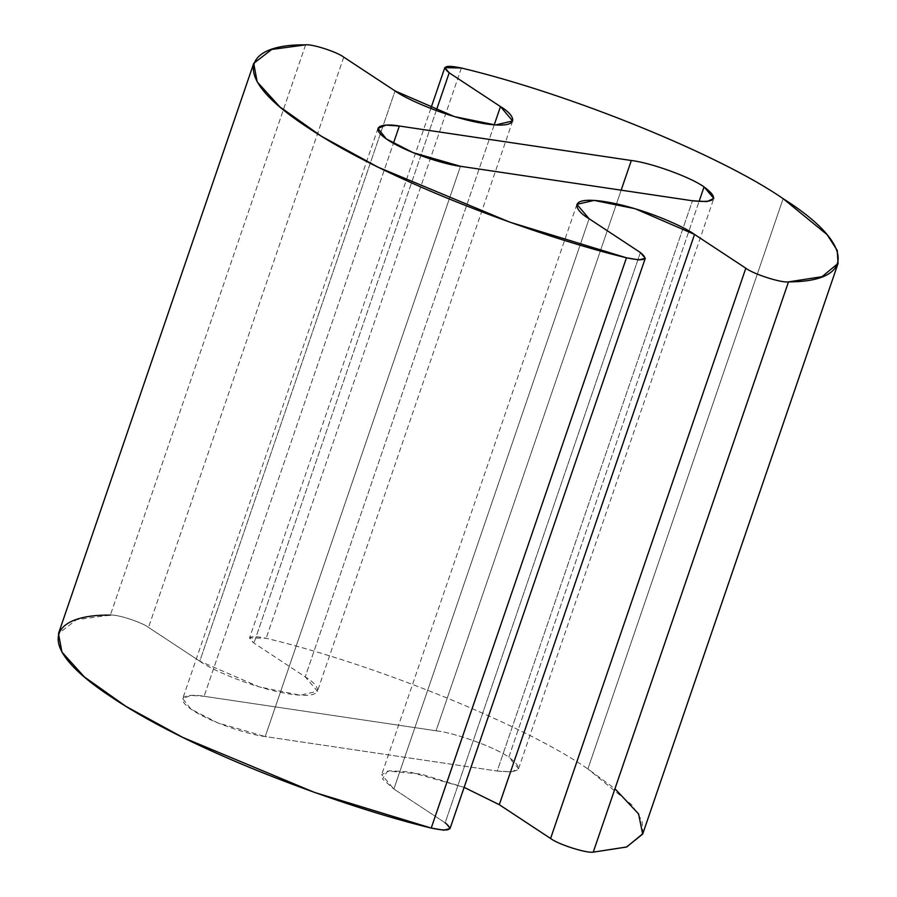 <?xml version="1.0" encoding="UTF-8"?>
<svg xmlns="http://www.w3.org/2000/svg" width="897" height="897" viewBox="0 0 897 897"><rect width="100%" height="100%" fill="white"/><g stroke="black" fill="none" stroke-linecap="round" stroke-linejoin="round"><path stroke-width="0.67" stroke-dasharray="4.49 3.36" d="M436.065 730.775C455.564 732.972 495.57 747.493 508.812 757.18L699.043 201.533L508.812 757.18L518.567 768.695L511.66 771.857L497.196 771.039L265.22 736.56L460.464 166.293L265.22 736.56L217.792 722.904L191.039 709.179L182.719 698.64L190.848 695.388L204.101 696.296L436.065 730.775L621.161 190.175L436.065 730.775L204.101 696.296L393.413 143.329L204.101 696.296C190.534 693.65 170.441 695.343 192.485 710.155C215.684 725.146 254.109 735.529 265.22 736.56L497.196 771.039L692.439 200.771L497.196 771.039C520.686 773.539 524.554 768.92 508.812 757.18C495.57 747.493 455.564 732.972 436.065 730.775M642.813 833.694L641.994 820.654L631.858 804.923L587.894 768.931L783.137 198.663L587.894 768.931C524.599 725 375.036 664.262 266.151 638.272L249.557 637.902L253.952 643.082L305.227 676.854L317.437 691.251L300.237 695.231L259.244 686.9L199.784 661.19L395.039 90.911L199.784 661.19L148.51 627.407C141.917 622.215 116.733 614.097 110.365 615.118L76.514 619.715L58.473 633.63M494.213 124.874L305.227 676.854L494.213 124.874M436.267 110.566L253.952 643.082L436.267 110.566M461.394 68.004L266.151 638.272L461.394 68.004M589.116 218.756L393.861 789.024L381.662 774.638L389.343 770.781L409.38 771.857L464.13 787.364L421.029 774.066L387.616 771.05L382.526 778.91L393.861 789.024L589.116 218.756M640.391 252.539L445.147 822.807L393.861 789.024L445.147 822.807L640.391 252.539M450.025 828.57L445.147 822.807M305.608 44.85L110.365 615.118L305.608 44.85M343.753 57.139L148.51 627.407L343.753 57.139M110.365 615.118C116.733 614.097 141.917 622.215 148.51 627.407L199.784 661.19C208.844 668.231 251.171 688.044 290.718 694.188C329.21 699.649 318.525 684.534 305.227 676.854L253.952 643.082C246.025 636.601 250.084 635.009 266.151 638.272C375.036 664.262 524.599 725 587.894 768.931L614.95 788.732M512.68 120.983L317.437 691.251M430.818 108.492L249.557 637.902M576.906 204.37L381.662 774.638M518.567 768.695L713.821 198.428M377.962 128.372L182.719 698.64"/><path stroke-width="1.35" d="M699.043 201.533L704.055 186.912C690.813 177.225 650.818 162.705 631.32 160.507L621.161 190.175L631.32 160.507L399.344 126.029L393.413 143.329L399.344 126.029L386.091 125.12L377.962 128.372L386.282 138.912L413.046 152.636L460.464 166.293L692.439 200.771L706.914 201.59L713.821 198.428L704.055 186.912L699.043 201.533M614.95 788.732L638.597 813.949L642.667 834.109L626.454 847.06L593.242 852.15L626.768 846.947L642.813 833.694L838.067 263.426L822.011 276.68L788.485 281.882L593.242 852.15L788.485 281.882C781.579 283.127 753.2 274.034 745.833 268.214L550.59 838.482C557.956 844.301 586.324 853.395 593.242 852.15C586.324 853.395 557.956 844.301 550.59 838.482L745.833 268.214L694.547 234.431L499.304 804.699L550.59 838.482L499.304 804.699L694.547 234.431L635.098 208.721L594.106 200.39L576.906 204.37L589.116 218.756L640.391 252.539L645.279 258.302L638.911 259.917L626.465 257.798L431.222 828.066L443.667 830.185L450.025 828.57L645.279 258.302M253.716 63.362L58.473 633.63L61.927 652.108L84.408 676.977L125.984 706.399L182.764 737.424L314.544 792.432L431.222 828.066L626.465 257.798L509.788 222.153L378.007 167.156L321.227 136.131L279.651 106.698L257.17 81.84L253.716 63.362L271.769 49.447L305.608 44.85C311.977 43.83 337.16 51.948 343.753 57.139L395.039 90.911L454.487 116.632L495.48 124.963L512.68 120.983L500.481 106.586L449.195 72.814L444.811 67.634L461.394 68.004C570.279 93.994 719.843 154.733 783.137 198.663L827.101 234.655L837.237 250.386L838.067 263.426M500.481 106.586L494.213 124.874L500.481 106.586C513.768 114.267 524.465 129.381 485.961 123.921C446.414 117.776 404.087 97.964 395.039 90.911L343.753 57.139C337.16 51.948 311.977 43.83 305.608 44.85C250.723 43.953 221.94 71.267 307.458 127.34C390.307 183.01 542.685 237.727 626.465 257.798C644.595 261.554 649.237 259.794 640.391 252.539L589.116 218.756C575.818 211.087 565.132 195.972 603.625 201.433C643.171 207.577 685.499 227.39 694.547 234.431L745.833 268.214C753.2 274.034 781.579 283.127 788.485 281.882C856.781 281.826 854.303 243.401 783.137 198.663C719.843 154.733 570.279 93.994 461.394 68.004C445.338 64.741 441.268 66.333 449.195 72.814L436.267 110.566L449.195 72.814L500.481 106.586M464.13 787.364L499.304 804.699L464.13 787.364M445.147 822.807C453.994 830.061 449.352 831.822 431.222 828.066C347.431 807.995 195.064 753.278 112.203 697.608C26.697 641.534 55.479 614.221 110.365 615.118M692.439 200.771L460.464 166.293C449.363 165.261 410.927 154.878 387.728 139.887C365.684 125.075 385.777 123.382 399.344 126.029L631.32 160.507C650.818 162.705 690.813 177.225 704.055 186.912C719.798 198.652 715.929 203.271 692.439 200.771M444.811 67.634L430.818 108.492"/></g></svg>
